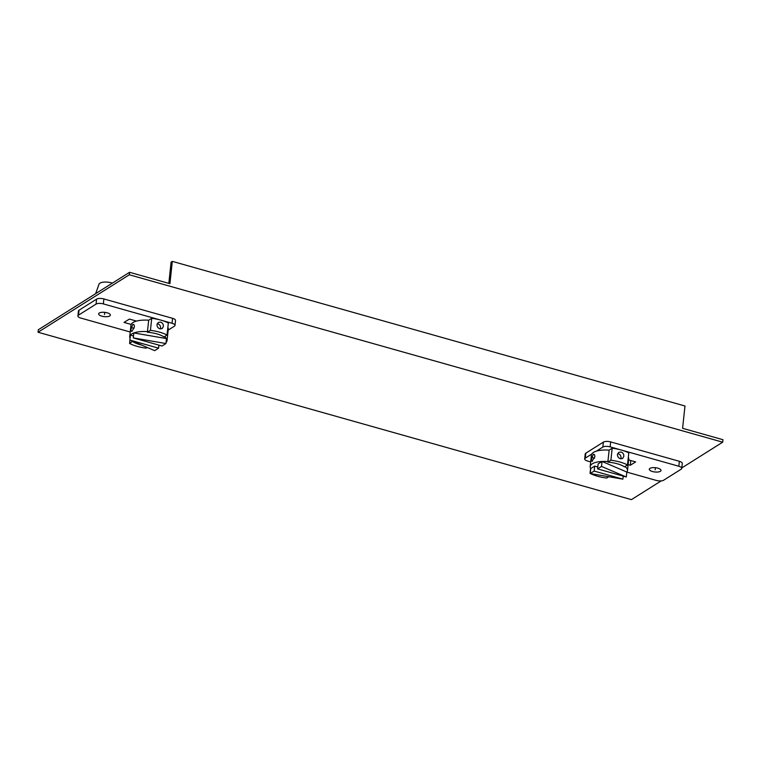 <?xml version="1.0" encoding="UTF-8"?>
<svg xmlns="http://www.w3.org/2000/svg" width="761" height="761" viewBox="0 0 761 761"><rect width="100%" height="100%" fill="white"/><g stroke="black" fill="none" stroke-linecap="round" stroke-linejoin="round"><path stroke-width="1.14" d="M168.828 283.368L171.092 262.126L172.309 261.365L169.922 283.682L129.579 272.295L38.316 329.751L38.05 332.234L631.421 499.635L661.195 480.895M129.579 272.295L129.313 274.778L722.684 442.179L722.95 439.706L682.598 428.319L684.986 406.003L172.309 261.365M681.827 467.91L722.684 442.179M129.313 274.778L38.05 332.234M167.049 335.021L168.333 322.997A24.79 9.084 -173.9 0 0 160.866 320.124L172.043 323.282A5.441 1.998 6.1 0 1 174.982 325.413L175.515 320.457A5.441 1.998 -173.9 0 0 172.576 318.326L103.886 298.94A5.441 1.998 -173.9 0 0 96.599 299.14L79.03 310.203A5.441 1.998 -173.9 0 0 78.431 310.983L77.907 315.939A5.441 1.998 6.1 0 1 78.497 315.159L96.067 304.096A5.441 1.998 6.1 0 1 103.353 303.905L160.866 320.124A24.79 9.084 -173.9 0 0 151.724 318.307L148.68 320.229L147.396 332.253A18.759 6.878 -173.9 0 1 156.842 333.879A18.759 6.878 -173.9 0 1 164.005 336.942L167.049 335.021A24.79 9.084 6.1 0 0 159.582 332.157A24.79 9.084 6.1 0 0 150.431 330.341L151.724 318.307M130.226 332.005L80.847 318.079A5.441 1.998 6.1 0 1 77.907 315.939M168.171 330.112L174.393 326.193A5.441 1.998 6.1 0 0 174.982 325.413M107.187 312.809A5.898 2.159 -173.9 0 0 98.645 313.865A5.898 2.159 -173.9 0 0 101.831 316.176A5.898 2.159 -173.9 0 0 110.374 315.121A5.898 2.159 -173.9 0 0 107.187 312.809M131.168 324.443L124.043 322.426L129.37 319.078L136.495 321.085M147.254 347.482L146.207 348.148A24.79 9.084 6.1 0 1 137.066 346.331A24.79 9.084 6.1 0 1 129.598 343.458L129.96 340.11M129.598 343.458L132.671 341.261M132.642 341.537A18.759 6.878 -173.9 0 0 139.805 344.6A18.759 6.878 -173.9 0 0 141.565 345.056M159.934 328.809L162.169 328.562L163.377 326.44C163.444 324.329 162.54 322.883 160.657 322.112L158.307 322.436L156.966 324.633C156.985 326.688 157.974 328.077 159.934 328.809M160.447 328.914L160.6 328.191C160.676 326.06 159.781 324.605 157.917 323.834L157.204 323.72M150.431 330.341L147.396 332.253M112.39 283.111A8.713 3.196 -173.9 0 0 111.582 282.864A8.713 3.196 -173.9 0 0 99.91 283.178A8.713 3.196 -173.9 0 0 99.025 284.157L95.648 293.66M164.509 336.619A18.759 6.878 6.1 0 1 166.478 338.578A18.759 6.878 6.1 0 1 167.049 340.614L168.267 329.209A18.759 6.878 -173.9 0 0 167.858 327.439M148.68 320.229A18.759 6.878 -173.9 0 0 132.994 322.531A18.759 6.878 -173.9 0 0 130.949 325.223L129.731 336.628A18.759 6.878 6.1 0 1 130.397 335.106A18.759 6.878 6.1 0 1 131.777 333.936A18.759 6.878 6.1 0 1 133.831 332.947A18.759 6.878 6.1 0 1 147.463 331.634M132.785 324.509C133.86 324.11 134.393 324.909 134.383 326.916L132.062 331.206C131.196 331.663 130.873 330.921 131.092 328.98L132.785 324.509L133.46 324.386M167.049 340.614A18.759 6.878 6.1 0 1 166.06 342.488M133.508 335.981L130.397 335.106L129.874 340.072L154.664 350.64L158.592 348.167L129.874 340.072M133.831 332.947L133.299 337.913L162.017 346.008L165.946 343.534L166.478 338.578L133.831 332.947M133.299 337.913L165.946 343.534M132.062 331.206L131.491 331.358M130.064 338.255A18.759 6.878 6.1 0 1 129.731 336.628M158.916 345.133L158.592 348.167M596.367 451.159L602.855 447.078A5.441 1.998 6.1 0 1 610.141 446.878L621.318 450.036A24.79 9.084 -173.9 0 0 612.177 448.219L610.893 460.243A24.79 9.084 6.1 0 1 620.034 462.06A24.79 9.084 6.1 0 1 627.511 464.933L628.795 452.9A24.79 9.084 -173.9 0 0 621.318 450.036L678.831 466.255A5.441 1.998 6.1 0 1 681.77 468.395L682.303 463.43A5.441 1.998 -173.9 0 0 679.364 461.299L610.674 441.922A5.441 1.998 -173.9 0 0 603.387 442.112L585.818 453.175A5.441 1.998 -173.9 0 0 585.219 453.956L584.695 458.921A5.441 1.998 6.1 0 1 585.285 458.141L591.773 454.051M681.77 468.395A5.441 1.998 6.1 0 1 681.181 469.176L663.611 480.239A5.441 1.998 6.1 0 1 656.324 480.429L626.826 472.105M584.695 458.921A5.441 1.998 6.1 0 0 587.635 461.052L590.688 461.917M612.177 448.219L609.133 450.132L607.849 462.155A18.759 6.878 -173.9 0 1 617.295 463.782A18.759 6.878 -173.9 0 1 624.467 466.845L627.511 464.933M652.481 471.525A5.898 2.159 -173.9 0 0 661.024 470.469A5.898 2.159 -173.9 0 0 657.837 468.158A5.898 2.159 -173.9 0 0 649.295 469.214A5.898 2.159 -173.9 0 0 652.481 471.525M628.634 459.929L635.635 461.908L630.308 465.256L630.812 460.538M628.129 464.648L630.308 465.256M623.839 456.343L622.622 458.464L620.396 458.712C618.436 457.998 617.447 456.6 617.428 454.536L618.769 452.338L621.109 452.015C622.993 452.785 623.896 454.222 623.839 456.343M620.909 458.816L621.062 458.093C621.138 455.982 620.244 454.526 618.37 453.737L617.666 453.632M610.893 460.243L607.849 462.155M608.771 476.728L606.669 478.051A24.79 9.084 6.1 0 1 597.528 476.234A24.79 9.084 6.1 0 1 590.45 473.561M590.241 473.456A24.79 9.084 6.1 0 1 590.051 473.361L590.593 468.3M609.133 450.132A18.759 6.878 -173.9 0 0 593.456 452.434A18.759 6.878 -173.9 0 0 591.411 455.126L590.194 466.531A18.759 6.878 6.1 0 1 592.229 463.839A18.759 6.878 6.1 0 1 602.046 461.461L598.117 463.934L597.585 468.89L626.303 476.995L626.836 472.039L602.046 461.461A18.759 6.878 6.1 0 1 607.915 461.537M624.971 466.531A18.759 6.878 6.1 0 1 627.502 470.517L628.719 459.111A18.759 6.878 -173.9 0 0 628.32 457.351M592.524 461.109C591.658 461.566 591.335 460.824 591.554 458.883L593.238 454.412C594.312 454.013 594.845 454.812 594.836 456.819L591.944 461.261M597.794 466.969L594.683 466.093L590.755 468.567A18.759 6.878 6.1 0 1 590.194 466.531M623.202 476.12L622.879 479.154L594.16 471.059L590.232 473.523L590.755 468.567M594.683 466.093L594.16 471.059M622.879 479.154L590.232 473.523M593.238 454.412L593.913 454.298M627.502 470.517A18.759 6.878 6.1 0 1 626.836 472.039M602.046 461.461L601.513 466.426L626.303 476.995M601.513 466.426L597.585 468.89M104.742 312.343L104.514 314.493M134.05 328.314L132.424 327.858M655.392 467.692L655.164 469.841M592.886 457.761L594.512 458.227M96.067 304.096L96.599 299.14M103.886 298.94L103.353 303.905M172.043 323.282L172.576 318.326M79.03 310.203L78.497 315.159M610.674 441.922L610.141 446.878M678.831 466.255L679.364 461.299M602.855 447.078L603.387 442.112M585.818 453.175L585.285 458.141"/></g></svg>
